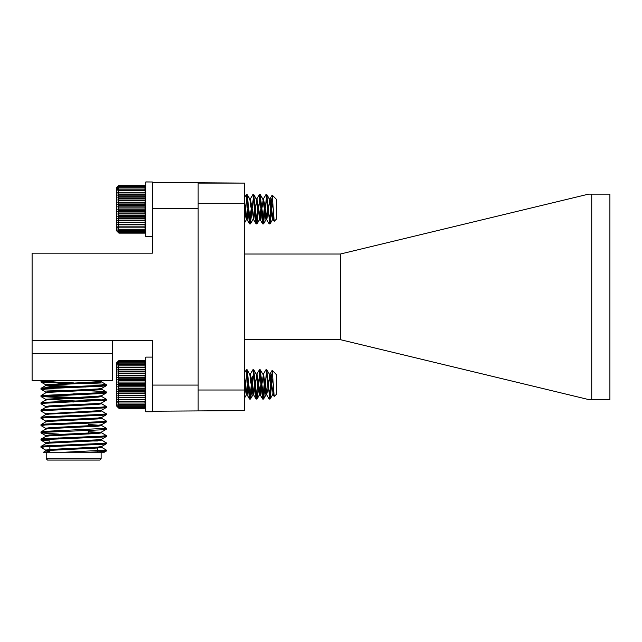 <?xml version="1.0" encoding="UTF-8"?>
<svg xmlns="http://www.w3.org/2000/svg" width="642" height="642" viewBox="0 0 642 642"><rect width="100%" height="100%" fill="white"/><g stroke="black" fill="none" stroke-linecap="round" stroke-linejoin="round"><path stroke-width="0.96" d="M144.643 233.134L145.838 231.842L144.643 232.869L145.838 231.473L144.643 232.348L145.838 230.855L144.643 231.577L145.838 230.005L144.643 230.558L145.838 228.929L144.643 229.306L145.838 227.629L144.643 227.838L145.838 226.136L144.643 226.161L145.838 224.451L144.643 224.299L145.838 222.605L144.643 222.268L145.838 220.607L144.643 220.102L145.838 218.489L144.643 217.815L145.838 216.266L144.643 215.431L145.838 213.971L144.643 212.983L145.838 211.619L144.643 210.496L145.838 209.244L144.643 207.992L145.838 206.868L144.643 205.496L145.838 204.517L144.643 203.049L145.838 202.222L144.643 200.665L145.838 199.999L144.643 198.378L145.838 197.88L144.643 196.211L145.838 195.882L144.643 194.189L145.838 194.036L144.643 192.327L145.838 192.351L144.643 190.65L145.838 190.851L144.643 189.173L145.838 189.559L144.643 187.921L145.838 188.475L144.643 186.91L145.838 187.625L144.643 186.132L145.838 187.007L144.643 185.61L145.838 186.637L144.643 185.353L145.838 186.517L144.643 185.353L118.947 185.353L117.751 186.637L118.947 185.61L117.751 187.007L118.947 186.132L117.751 187.625L118.947 186.91L117.751 188.475L118.947 187.921L117.751 189.559L118.947 189.173L117.751 190.851L118.947 190.65L117.751 192.351L118.947 192.327L117.751 194.036L118.947 194.189L117.751 195.882L118.947 196.211L117.751 197.88L118.947 198.378L117.751 199.999L118.947 200.665L117.751 202.222L118.947 203.049L117.751 204.517L118.947 205.496L117.751 206.868L118.947 207.992L117.751 209.244L118.947 210.496L117.751 211.619L118.947 212.983L117.751 213.971L118.947 215.431L117.751 216.266L118.947 217.815L117.751 218.489L118.947 220.102L117.751 220.607L118.947 222.268L117.751 222.605L118.947 224.299L117.751 224.451L118.947 226.161L117.751 226.136L118.947 227.838L117.751 227.629L118.947 229.306L117.751 228.929L118.947 230.558L117.751 230.005L118.947 231.577L117.751 230.855L118.947 232.348L117.751 231.473L118.947 232.869L117.751 231.842L118.947 233.134L117.751 231.971L118.947 233.134L144.643 233.134L145.838 231.971L144.643 233.134M272.898 202.856L271.67 209.244L271.197 204.686L269.223 223.881L271.67 198.795L271.67 209.244L270.041 223.881L266.767 194.598L263.501 223.881L260.235 194.598L256.969 223.881L253.694 194.598L250.428 223.881L247.162 194.598L244.458 221.779M267.586 209.244L265.957 194.598L263.332 198.996L260.235 219.636L256.969 198.843L253.694 219.636L250.428 198.843L250.019 199.662L247.274 194.703L249.778 198.996L251.247 209.244M273.773 218.585L273.139 219.492L270.041 198.843L266.775 219.636L264.656 204.686L263.774 216.563L262.57 223.785L259.416 194.598L256.8 198.996M271.67 209.244L270.154 223.785L268.95 216.563L268.067 204.686L266.117 219.492L263.501 223.881L261.527 204.686L259.416 219.636L260.235 219.636L258.124 204.686L256.15 223.881L252.884 194.598L250.26 198.996M260.235 219.636L259.416 219.636L257.081 223.785L256.15 223.881L253.534 219.492L251.584 204.686L250.701 216.563L249.497 223.785L246.343 194.598L244.458 197.744M245.051 204.686L244.458 212.614L245.051 204.686L246.993 219.492L244.458 200.344M272.192 195.12L276.574 199.501L276.574 218.978L274.174 221.257L272.192 195.12L269.873 198.996M272.657 219.492L270.154 223.785L272.657 219.492L274.174 221.257L273.532 214.893L272.489 219.636L269.391 198.996L266.887 194.703L269.632 199.662M268.067 204.686L265.957 219.636L262.851 198.996L260.347 194.703L263.092 199.662M257.779 209.244L256.31 198.996L253.815 194.703L256.559 199.662M256.15 223.881L256.969 223.881L254.994 204.686L253.044 219.492L250.54 223.785L250.019 222.742M247.162 219.636L248.791 209.244L248.454 204.686L246.343 219.636L244.458 206.844M266.775 219.636L264.592 204.044L263.332 198.996M116.555 230.775L117.751 231.971L116.555 230.775L116.555 187.713L118.947 185.353L116.555 187.713M118.947 232.869L144.643 232.869M118.947 232.348L144.643 232.348M118.947 231.577L144.643 231.577M118.947 230.558L144.643 230.558M118.947 229.306L144.643 229.306M118.947 227.838L144.643 227.838M118.947 226.161L144.643 226.161M117.751 224.451L145.838 224.451M118.947 224.299L144.643 224.299M117.751 222.605L145.838 222.605M118.947 222.268L144.643 222.268M117.751 220.607L145.838 220.607M118.947 220.102L144.643 220.102M117.751 218.489L145.838 218.489M118.947 217.815L144.643 217.815M117.751 216.266L145.838 216.266M118.947 215.431L144.643 215.431M117.751 213.971L145.838 213.971M118.947 212.983L144.643 212.983M117.751 211.619L145.838 211.619M118.947 210.496L144.643 210.496M117.751 209.244L145.838 209.244M118.947 207.992L144.643 207.992M117.751 206.868L145.838 206.868M118.947 205.496L144.643 205.496M117.751 204.517L145.838 204.517M118.947 203.049L144.643 203.049M117.751 202.222L145.838 202.222M118.947 200.665L144.643 200.665M117.751 199.999L145.838 199.999M118.947 198.378L144.643 198.378M117.751 197.88L145.838 197.88M118.947 196.211L144.643 196.211M117.751 195.882L145.838 195.882M118.947 194.189L144.643 194.189M117.751 194.036L145.838 194.036M118.947 192.327L144.643 192.327M118.947 190.65L144.643 190.65M118.947 189.173L144.643 189.173M118.947 187.921L144.643 187.921M118.947 186.91L144.643 186.91M118.947 186.132L144.643 186.132M118.947 185.61L144.643 185.61M145.838 181.983L152.379 181.983L145.838 181.919L145.838 236.569L152.379 236.569L145.838 236.569M273.773 393.771L273.139 394.678L274.174 396.443L272.192 370.306L276.574 374.687L276.574 394.164L274.174 396.443L273.532 390.079L272.657 394.678L270.154 398.971L271.67 384.43L271.197 379.871L269.223 399.067L271.67 373.981L271.67 384.43L270.154 398.971L268.95 391.748L268.067 379.871L266.117 394.678L264.319 384.43M272.657 394.678L270.041 399.067L266.767 369.784L263.613 398.971L262.409 391.748L261.527 379.871L259.585 394.678L257.779 384.43M263.092 374.848L264.865 389.63L265.957 394.822L266.767 394.822L265.957 394.822L263.501 399.067L260.347 369.888L257.081 398.971L255.877 391.748L254.994 379.871L253.044 394.678L251.247 384.43M273.307 394.822L272.489 394.822L273.307 394.822L270.041 374.029L267.858 389.63L266.607 394.678L263.501 374.029L260.235 394.822L259.416 394.822L256.969 399.067L253.694 369.784L251.52 391.748L250.54 398.971L250.019 397.928M252.675 376.268L250.428 399.067L247.162 369.784L244.458 396.965M247.162 394.822L248.791 384.43L248.454 379.871L246.512 394.678L244.706 384.43M266.366 370.932L267.586 384.43M266.775 394.822L264.656 379.871L263.774 391.748L262.57 398.971L261.053 384.43M258.124 379.871L256.15 399.067L254.513 384.43M253.285 370.932L252.763 369.888L250.019 374.848L247.274 369.888M264.656 379.871L262.682 399.067L260.066 394.678L256.969 374.029L253.694 394.822L251.584 379.871L250.701 391.748L249.497 398.971L247.981 384.43M249.61 399.067L250.428 399.067L249.497 398.971L246.343 369.784L244.458 372.93M245.051 379.871L244.458 387.8L245.051 379.871L246.993 394.678L244.458 375.53M269.632 374.848L270.86 384.43M256.559 374.848L253.815 369.888M274.174 396.443L272.898 394.011M266.366 195.746L265.836 194.703M264.656 204.686L262.682 223.881L261.053 209.244M259.472 194.63L260.235 194.598L259.416 194.598M253.534 219.492L256.03 223.785L254.513 209.244M253.285 195.746L252.876 194.598L253.694 194.598L252.884 194.598M251.584 204.686L249.61 223.881L246.993 219.492L249.497 223.785M246.52 194.831L247.162 194.598L246.343 194.598M273.307 219.636L272.489 219.636L270.86 209.244M263.613 223.785L266.117 219.492L264.319 209.244M248.454 204.686L246.512 219.492L244.706 209.244M274.174 221.257L272.898 218.826M144.643 408.32L145.838 407.028L144.643 408.055L145.838 406.659L144.643 407.534L145.838 406.041L144.643 406.763L145.838 405.19L144.643 405.744L145.838 404.115L144.643 404.492L145.838 402.815L144.643 403.024L145.838 401.322L144.643 401.346L145.838 399.637L144.643 399.485L145.838 397.791L144.643 397.454L145.838 395.793L144.643 395.287L145.838 393.674L144.643 393L145.838 391.451L144.643 390.617L145.838 389.156L144.643 388.169L145.838 386.805L144.643 385.682L145.838 384.43L144.643 383.178L145.838 382.054L144.643 380.682L145.838 379.703L144.643 378.234L145.838 377.408L144.643 375.851L145.838 375.185L144.643 373.564L145.838 373.066L144.643 371.397L145.838 371.068L144.643 369.375L145.838 369.222L144.643 367.513L145.838 367.537L144.643 365.836L145.838 366.036L144.643 364.359L145.838 364.744L144.643 363.107L145.838 363.661L144.643 362.096L145.838 362.81L144.643 361.318L145.838 362.192L144.643 360.796L145.838 361.823L144.643 360.539L145.838 361.703L144.643 360.539L118.947 360.539L117.751 361.823L118.947 360.796L117.751 362.192L118.947 361.318L117.751 362.81L118.947 362.096L117.751 363.661L118.947 363.107L117.751 364.744L118.947 364.359L117.751 366.036L118.947 365.836L117.751 367.537L118.947 367.513L117.751 369.222L118.947 369.375L117.751 371.068L118.947 371.397L117.751 373.066L118.947 373.564L117.751 375.185L118.947 375.851L117.751 377.408L118.947 378.234L117.751 379.703L118.947 380.682L117.751 382.054L118.947 383.178L117.751 384.43L118.947 385.682L117.751 386.805L118.947 388.169L117.751 389.156L118.947 390.617L117.751 391.451L118.947 393L117.751 393.674L118.947 395.287L117.751 395.793L118.947 397.454L117.751 397.791L118.947 399.485L117.751 399.637L118.947 401.346L117.751 401.322L118.947 403.024L117.751 402.815L118.947 404.492L117.751 404.115L118.947 405.744L117.751 405.19L118.947 406.763L117.751 406.041L118.947 407.534L117.751 406.659L118.947 408.055L117.751 407.028L118.947 408.32L117.751 407.156L118.947 408.32L144.643 408.32L145.838 407.156L144.643 408.32M265.957 369.784L266.775 369.784L265.836 369.888L263.332 374.182M256.888 374.029L256.23 374.029L256.969 374.029L258.052 379.229L260.066 394.678L262.57 398.971L259.416 369.784L256.8 374.182M256.15 399.067L256.96 399.067L256.03 398.971L252.876 369.784L253.694 369.784L252.884 369.784M271.67 384.43L272.898 378.042M275.538 373.652L272.192 370.306L269.873 374.182M276.574 374.687L275.916 374.166M260.235 394.822L259.416 394.822L258.325 389.63L256.31 374.182M253.044 394.678L250.54 398.971L253.044 394.678L251.792 389.63L249.778 374.182M248.454 379.871L246.343 394.822L244.458 382.03M253.534 394.678L256.03 398.971L253.534 394.678L251.52 379.229L250.26 374.182M116.555 405.961L117.751 407.156L116.555 405.961L116.555 362.899L118.947 360.539L116.555 362.899M118.947 408.055L144.643 408.055M118.947 407.534L144.643 407.534M118.947 406.763L144.643 406.763M118.947 405.744L144.643 405.744M118.947 404.492L144.643 404.492M118.947 403.024L144.643 403.024M118.947 401.346L144.643 401.346M117.751 399.637L145.838 399.637M118.947 399.485L144.643 399.485M117.751 397.791L145.838 397.791M118.947 397.454L144.643 397.454M117.751 395.793L145.838 395.793M118.947 395.287L144.643 395.287M117.751 393.674L145.838 393.674M118.947 393L144.643 393M117.751 391.451L145.838 391.451M118.947 390.617L144.643 390.617M117.751 389.156L145.838 389.156M118.947 388.169L144.643 388.169M117.751 386.805L145.838 386.805M118.947 385.682L144.643 385.682M117.751 384.43L145.838 384.43M118.947 383.178L144.643 383.178M117.751 382.054L145.838 382.054M118.947 380.682L144.643 380.682M117.751 379.703L145.838 379.703M118.947 378.234L144.643 378.234M117.751 377.408L145.838 377.408M118.947 375.851L144.643 375.851M117.751 375.185L145.838 375.185M118.947 373.564L144.643 373.564M117.751 373.066L145.838 373.066M118.947 371.397L144.643 371.397M117.751 371.068L145.838 371.068M118.947 369.375L144.643 369.375M117.751 369.222L145.838 369.222M118.947 367.513L144.643 367.513M118.947 365.836L144.643 365.836M118.947 364.359L144.643 364.359M118.947 363.107L144.643 363.107M118.947 362.096L144.643 362.096M118.947 361.318L144.643 361.318M118.947 360.796L144.643 360.796M145.838 357.104L152.379 357.104L145.838 357.104L145.838 411.755L152.379 411.755L152.379 340.501L32.1 340.501L32.1 380.77L112.631 380.77L112.631 353.573L32.1 353.573M152.379 181.983L152.379 208.586L152.379 182.44L244.458 183.098L244.458 410.599L152.379 411.225L152.379 385.08L198.137 385.08L198.137 208.586L152.379 208.586L152.379 253.173L32.1 253.173L32.1 340.501M106.291 451.077L104.293 452.241L89.447 452.241L101.982 451.607L106.291 451.077L103.972 450.548M45.783 450.186L40.992 447.37L45.365 446.768L101.982 444.344L106.291 443.815L103.972 443.285M49.899 440.974L41.056 440.187L45.365 439.505L101.982 437.082L106.291 436.552L103.972 436.022M58.647 434.112L41.056 432.925L45.365 432.243L101.982 429.819L106.291 429.289L103.972 428.76M45.783 428.399L40.992 425.582L45.365 424.98L101.982 422.556L106.291 422.027L103.972 421.497M45.783 421.136L40.992 418.319L45.365 417.717L101.982 415.294L106.291 414.764L103.972 414.234M45.71 414.684L45.71 413.777L40.992 411.057L45.365 410.447L101.982 408.031L106.291 407.501L103.972 406.972M45.783 406.603L40.992 403.794L45.365 403.184L106.355 400.159L40.992 396.531L101.982 393.506L106.291 392.976L103.972 392.447M61.993 390.665L45.365 389.871L40.992 389.269L45.365 388.659L101.982 386.243L106.291 385.714L103.972 385.184M73.678 383.82L41.056 382.078L57.932 380.77M73.678 382.913C52.957 382.191 35.791 381.517 42.212 380.77L41.489 380.77M40.992 382.006L41.056 381.019M43.375 388.811L41.056 388.282L45.365 387.752L101.982 385.328L106.355 384.727L101.982 384.125L85.354 383.322M73.678 397.438L45.365 396.226L41.056 395.544L101.982 392.599L106.355 391.989L101.982 391.387L85.354 390.593M43.375 403.337L41.056 402.807L45.365 402.277L101.982 399.862L106.355 399.252L101.564 396.443M43.375 410.599L41.056 410.069L45.365 409.54L101.982 407.124L106.355 406.514L101.564 403.706M43.375 417.862L41.056 417.332L45.365 416.802L101.982 414.387L106.355 413.777L101.564 410.968L99.598 410.599M43.375 425.124L41.056 424.595L45.365 424.065L101.982 421.65L106.355 421.04L101.564 418.231M43.375 432.395L41.056 431.857L45.365 431.336L106.355 428.302L101.564 425.494L88.7 424.426M43.375 439.658L41.056 439.12L45.365 438.598L101.982 436.175L106.355 435.565L101.564 432.756M43.375 446.92L41.056 446.383L45.365 445.861L101.982 443.437L106.355 442.836L101.564 440.019L99.598 439.658M101.564 447.281L97.897 447.98L49.458 450.395L45.783 450.909L43.495 452.241L89.447 452.241L64.28 452.241L106.355 450.098L101.564 447.281L99.598 446.92M64.28 452.241L60.179 452.241M112.631 340.501L112.631 353.573M46.216 452.241L46.216 458.773L101.131 458.773L101.131 452.241M101.131 458.773L99.823 460.081L47.524 460.081L46.216 458.773M49.883 451.639L45.71 451.005L45.71 450.098L49.458 449.488L97.897 447.065L101.564 446.551L106.291 443.815M41.056 446.383L45.783 443.646L49.458 443.132L97.897 440.717L101.637 440.107L101.637 439.2M41.056 439.12L45.783 436.383L49.458 435.87L97.897 433.446L101.637 432.844L101.637 431.938M99.598 432.395L88.7 431.689M41.056 431.857L45.783 429.121L49.458 428.607L97.897 426.184L101.637 425.582L101.637 424.675M41.056 424.595L45.783 421.858L49.458 421.345L97.897 418.921L101.637 418.319L101.637 417.412M73.678 416.506L61.993 416.008M41.056 417.332L45.783 414.596L49.458 414.082L97.897 411.658L101.564 410.968M73.678 409.243L61.993 408.745M41.056 410.069L45.783 407.333L49.458 406.819L97.897 404.396L101.637 403.794L101.637 402.887M73.678 401.98L61.993 401.483M41.056 402.807L45.783 400.07L49.458 399.557L97.897 397.133L101.637 396.531L101.637 395.624M73.678 394.718L61.993 394.22M41.056 395.544L45.783 392.808L49.458 392.294L97.897 389.871L101.637 389.269L101.637 388.362M73.678 387.447L49.458 386.243L45.71 385.633L45.71 384.727L97.897 381.701L102.287 380.77M41.056 388.282L45.783 385.545L49.458 385.031L97.897 382.608L101.637 382.006L99.598 381.549M47.749 443.285L45.71 442.836L49.458 442.226L97.897 439.802L101.564 439.288L106.291 436.552M45.71 436.48L45.71 435.565L49.458 434.963L97.897 432.539L101.564 432.026L106.291 429.289M45.71 429.217L45.71 428.302L49.458 427.7L97.897 425.277L101.564 424.763L106.291 422.027M45.71 421.946L45.71 421.04L49.458 420.438L97.897 418.014L101.564 417.501L106.291 414.764M85.354 416.088L73.678 415.599M45.71 413.777L97.897 410.752L101.564 410.238L106.291 407.501M85.354 408.826L73.678 408.336M45.71 407.421L45.71 406.514L49.458 405.913L97.897 403.489L101.564 402.975L106.291 400.239M85.354 401.563L45.71 399.252L97.897 396.226L101.564 395.713L106.291 392.976M85.354 394.3L73.678 393.803M41.056 389.341L45.783 392.077L49.458 391.387L97.897 388.964L101.564 388.45L106.291 385.714M85.354 387.038L47.749 385.184M93.636 440.998L97.472 440.998M244.458 254.031L340.34 254.031L340.34 339.658L588.602 399.557L591.731 399.557L591.731 194.133L588.602 194.133L340.34 254.031M198.137 410.599L198.137 385.08M198.137 208.586L198.137 183.098L244.458 183.098M244.458 339.658L340.34 339.658M591.731 399.557L609.9 399.557L609.9 194.133L591.731 194.133M244.458 203.683L198.137 203.683M198.137 390.007L244.458 390.007M249.61 223.881L250.428 223.881L249.61 223.881M262.682 223.881L263.501 223.881L262.682 223.881M269.223 223.881L270.041 223.881L269.223 223.881M265.957 194.598L266.775 194.598L265.957 194.598M266.767 219.636L265.957 219.636L266.767 219.636M253.694 219.636L252.876 219.636L253.694 219.636M247.082 219.636L246.343 219.636L247.082 219.636M246.512 219.492L244.458 223.007L246.512 219.492M269.11 223.785L266.607 219.492L269.11 223.785M262.57 223.785L260.066 219.492L262.57 223.785M262.682 399.067L263.501 399.067L262.682 399.067M269.223 399.067L270.041 399.067L269.223 399.067M246.343 369.784L247.162 369.784L246.343 369.784M259.416 369.784L260.235 369.784L259.416 369.784M253.694 394.822L252.876 394.822L253.694 394.822M247.082 394.822L246.343 394.822L247.082 394.822M246.512 394.678L244.458 398.192L246.512 394.678M269.11 398.971L266.607 394.678L269.11 398.971M249.497 398.971L246.993 394.678L249.497 398.971M276.574 218.978L274.262 221.297M259.585 219.492L257.081 223.785M253.044 219.492L250.54 223.785M269.391 374.182L266.887 369.888M266.117 394.678L263.613 398.971M262.851 374.182L260.347 369.888M259.585 394.678L257.081 398.971M106.355 451.005L106.355 450.098M106.355 443.742L106.355 442.836M106.355 436.48L106.355 435.565M106.355 429.217L106.355 428.302M106.355 421.954L106.355 421.04M106.355 414.684L106.355 413.777M106.355 407.421L106.355 406.514M106.355 400.159L106.355 399.252M106.355 392.896L106.355 391.989M106.355 385.633L106.355 384.727M40.992 447.37L40.992 446.463M40.992 440.107L40.992 439.2M40.992 432.844L40.992 431.938M40.992 425.582L40.992 424.675M40.992 418.319L40.992 417.412M40.992 411.057L40.992 410.15M40.992 403.794L40.992 402.887M40.992 396.531L40.992 395.624M40.992 389.269L40.992 388.362M106.291 391.909L101.564 389.172M106.291 384.646L101.564 381.91M101.637 447.37L101.637 446.463M45.71 443.742L45.71 442.836M101.637 411.057L101.637 410.15M45.71 400.159L45.71 399.252M45.71 392.896L45.71 391.989M101.637 382.006L101.637 381.099M45.783 442.924L41.056 440.187M45.783 435.661L41.056 432.925M45.783 399.34L41.056 396.604M45.783 384.815L41.056 382.078M49.883 440.998L49.883 442.194M49.883 445.604L49.883 449.456M97.472 443.694L97.472 444.601M97.472 448.012L97.472 451.864M88.7 437.74L88.7 436.833M88.7 434L88.7 429.57M88.7 423.214L88.7 422.308M58.647 438.839L58.647 437.932M58.647 431.576L58.647 430.67M58.647 424.314L58.647 423.407"/></g></svg>
